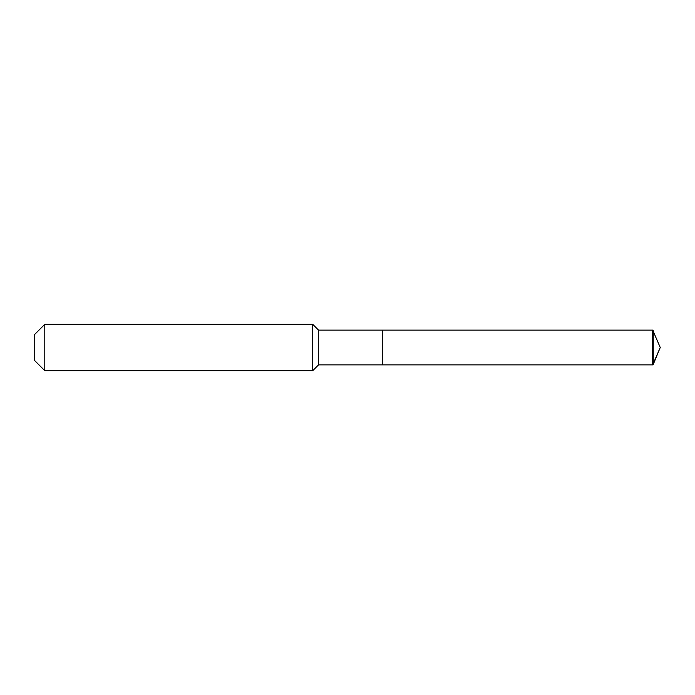 <?xml version="1.0" encoding="UTF-8"?>
<svg xmlns="http://www.w3.org/2000/svg" width="695" height="695" viewBox="0 0 695 695"><rect width="100%" height="100%" fill="white"/><g stroke="black" fill="none" stroke-linecap="round" stroke-linejoin="round"><path stroke-width="1.04" d="M318.545 330.125L318.545 364.875L382.25 364.875L382.25 330.125L652.709 330.125L660.25 347.5L652.709 330.125L652.709 364.875L660.25 347.5L652.709 364.875L382.25 364.875L652.709 364.875L382.25 364.875L382.25 330.125L318.545 330.125L312.75 324.33L44.793 324.33L34.75 334.373L34.75 360.627L44.793 370.67L44.793 324.33M318.545 364.875L312.75 370.67L312.75 324.33M312.75 370.67L44.793 370.67M652.709 364.875L653.239 364.432L653.239 330.568M652.709 330.125L382.25 330.125M660.25 347.5L653.239 364.432"/></g></svg>
